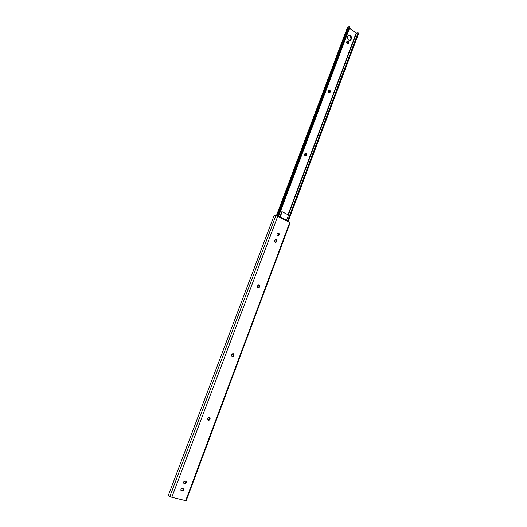 <?xml version="1.0" encoding="UTF-8"?>
<svg xmlns="http://www.w3.org/2000/svg" width="527" height="527" viewBox="0 0 527 527"><rect width="100%" height="100%" fill="white"/><g stroke="black" fill="none" stroke-linecap="round" stroke-linejoin="round"><path stroke-width="0.79" d="M208.31 420.322L207.717 418.715L207.934 420.098L209.41 420.039L210.128 418.431L209.436 417.331L208.534 417.463L207.882 418.26L209.298 417.298L210.029 418.939L209.581 418.701L208.969 419.802L207.941 420.105L209.41 419.156L209.858 419.393L208.31 420.322M275.147 242.348L274.62 240.681L274.686 241.88L275.351 242.42L276.319 242.064L276.787 240.991L276.655 240.035L275.996 239.495L275.186 239.686L274.62 240.681L275.634 239.482C276.57 239.548 276.932 240.134 276.721 241.234L276.227 241.182L275.213 242.374L276.563 241.649L275.7 242.427L275.147 242.348M258.105 287.729L257.558 286.075L257.756 287.465L259.139 287.564L259.811 286.049L259.172 284.896L258.138 285.054L257.558 286.075L258.704 284.817L259.719 286.543L259.231 286.451L258.065 287.709L259.554 286.971L258.105 287.729M232.242 356.608L231.669 354.974L231.88 356.364L233.309 356.384L234.001 354.816L233.336 353.689L232.466 353.775L231.834 354.533L233.033 353.63L233.902 355.323L232.242 356.608M209.364 417.325L209.581 418.701L209.344 417.312M275.693 239.515L276.227 241.182L275.634 239.482M277.854 232.967L278.908 234.357L277.979 235.609C279.073 234.937 279.172 234.126 278.282 233.178L277.433 233.158L276.932 234.219L277.215 235.121L278.302 235.668L279.376 234.647L278.783 233.217C279.672 234.179 279.567 234.996 278.46 235.655L277.551 235.398C276.655 234.436 276.761 233.626 277.867 232.96L278.434 233.046L277.867 232.96M258.724 284.817L259.231 286.451L258.724 284.817M233.072 353.63L233.441 355.152L232.842 356.212L232.025 356.489L233.277 355.593L233.738 355.758L233.277 355.593L233.441 355.152L233.902 355.323L233.441 355.152L233.072 353.63M185.807 481.171L185.623 482.857L184.76 483.411L183.824 483.272L185.181 483.72L186.202 482.936L186.235 481.48L184.845 480.993L183.824 481.77L183.627 482.791L184.279 483.595C183.244 482.337 183.58 481.467 185.306 480.999L185.741 481.111C186.789 482.37 186.446 483.233 184.72 483.707L184.298 483.397C185.682 483.233 186.176 482.475 185.767 481.125M183.047 488.522L183.205 489.471L182.671 490.413L181.044 490.63L182.652 491.012L183.554 490.051L183.468 488.839L182.078 488.358L181.057 489.142L180.853 490.169L181.492 490.96C180.471 489.695 180.82 488.832 182.54 488.364L182.994 488.483C184.022 489.741 183.673 490.604 181.953 491.078L181.532 490.762C182.909 490.591 183.409 489.833 183.021 488.489M186.314 500.275L289.995 223.105L289.705 222.506L277.755 216.274L349.394 26.35L277.775 216.281L274.132 215.471L168.35 495.393L169.872 496.454L275.878 215.662L277.755 216.274L171.795 497.284L169.872 496.454L275.878 215.662L274.139 215.457L168.344 495.406L171.795 497.284L277.755 216.274L289.705 222.506L185.669 500.65L171.795 497.284L185.669 500.65L289.705 222.506L289.975 223.013L186.235 500.433L185.669 500.65L186.301 500.255M259.719 286.543L259.073 286.872L259.719 286.543M278.434 233.046L277.94 233L278.434 233.046M276.721 241.234L276.069 241.597L276.721 241.234M210.029 418.939L209.858 419.393L209.41 419.156L209.581 418.701L210.029 418.939M305.344 155.966L305.943 155.32L306.457 155.281L305.792 155.959L305.107 155.867L306.227 155.676L306.701 154.404L306.279 153.331L305.153 153.252L304.514 154.661L304.935 155.735L304.606 154.187L305.416 153.113C306.398 153.107 306.793 153.7 306.609 154.879L305.344 155.966M329.138 93.002L330.007 92.561L330.337 91.257L329.592 90.176L328.696 90.4L328.229 91.639L328.802 92.864L328.321 91.171L329.019 90.176C330.014 90.13 330.429 90.73 330.251 91.968L329.138 93.002M348.637 35.395L350.336 35.605C351.858 37.397 351.852 38.985 350.303 40.368L348.63 40.144L350.172 40.421L351.437 38.741L351.206 36.732L349.572 35.263L348.439 35.5L347.524 37.002L347.754 39.018L348.63 40.144C347.102 38.359 347.109 36.771 348.643 35.381L350.336 35.605L348.624 35.395M288.111 221.676L358.663 33.241L288.111 221.676M287.432 221.32L358.057 32.786L358.663 33.241L358.057 32.786L356.483 33.155L288.341 214.917L356.147 33.122L358.057 32.786L287.432 221.32M286.359 220.194L286.181 220.668L286.359 220.194M285.871 220.51L286.003 220.174L285.871 220.51M288.032 214.752L356.147 33.122L288.032 214.752M349.5 28.188L356.147 33.122L349.5 28.188M348.024 41.225L347.122 41.178L346.694 41.896L347.524 43.603L348.255 43.734L348.795 43.155L348.637 41.771L347.484 41.369L348.334 42.595L347.912 43.767L347.794 41.593L348.334 41.449C349.058 42.298 349.052 43.056 348.314 43.708L347.214 43.379C346.489 42.535 346.496 41.778 347.227 41.126L348.334 41.449L347.794 41.593L347.089 41.205L348.024 41.225M350.014 26.811L278.467 216.643L350.014 26.811L349.394 26.35L350.014 26.811M277.61 216.222L349.394 26.35L277.61 216.222M348.334 26.818L349.085 26.699L347.616 27.022L348.334 26.818L276.952 216.011L348.334 26.818M305.35 153.14L306.035 153.732L306.095 154.918L305.35 153.14M328.907 90.229L329.671 90.888L329.724 92.06L328.907 90.229M349.79 35.757L350.659 36.877L350.949 38.385L350.56 39.769L349.776 40.5C351.305 39.117 351.311 37.536 349.79 35.757M347.603 27.134L347.952 27.602M329.579 92.456L330.251 91.968L329.579 92.456M305.943 155.32L306.609 154.879L305.943 155.32M280.12 216.327L278.618 216.248L280.12 216.327L281.879 211.656L280.12 216.327M288.579 215.042L281.879 211.656L288.579 215.042L286.642 220.207L280.239 216.86L282.195 211.67L280.239 216.86L286.642 220.207L285.127 220.121L286.642 220.207L288.579 215.042M278.737 216.781L280.239 216.86L278.737 216.781M289.988 223.119L186.321 500.36M181.071 490.644L181.492 490.96M183.857 483.285L184.279 483.595M232.532 356.667L232.071 356.496M258.566 287.801L258.085 287.702M277.992 235.615L278.46 235.655M275.7 242.427L275.226 242.38M208.435 420.355L207.994 420.111M305.416 155.979L305.792 155.959M278.473 216.643L349.994 26.877M276.365 215.82L347.616 27.022M349.796 40.5L350.303 40.368"/></g></svg>
